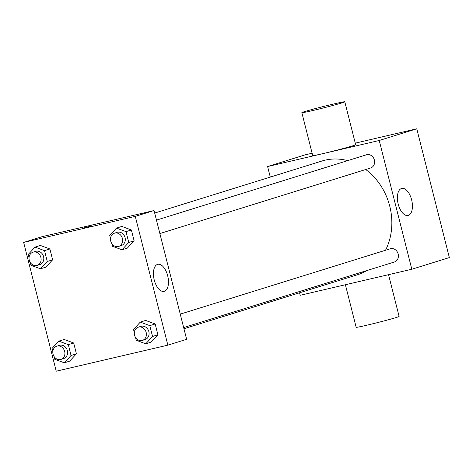 <?xml version="1.0" encoding="UTF-8"?>
<svg xmlns="http://www.w3.org/2000/svg" width="473" height="473" viewBox="0 0 473 473"><rect width="100%" height="100%" fill="white"/><g stroke="black" fill="none" stroke-linecap="round" stroke-linejoin="round"><path stroke-width="0.71" d="M270.278 177.091L267.606 166.531L305.138 154.854L312.115 153.228M355.264 143.153L416.766 128.804L449.35 257.578L411.817 269.249L300.189 295.306L299.557 292.787M347.649 160.637A59.58 51.356 -107.3 0 0 325.105 160.158A59.58 51.356 -107.3 0 0 322.012 160.997L154.683 213.057M183.956 328.747L357.411 274.783A59.58 51.356 -107.3 0 0 366.936 270.538M385.53 250.258A59.58 51.356 -107.3 0 0 365.735 169.511M267.606 166.531L379.234 140.481L411.817 269.249M183.654 327.564L394.405 261.995A6.924 5.966 -107.3 0 0 398.106 253.818A6.924 5.966 -107.3 0 0 390.651 248.68A6.924 5.966 -107.3 0 0 390.296 248.774L180.254 314.119M156.468 220.116L366.504 154.772A6.924 5.966 72.7 0 1 374.261 159.608A6.924 5.966 72.7 0 1 370.619 167.992L159.868 233.556M379.234 140.481L416.766 128.804M401.506 188.491A13.888 7.03 -103.1 0 1 401.754 188.42A13.888 7.03 -103.1 0 1 411.752 200.351A13.888 7.03 -103.1 0 1 408.063 215.469A13.888 7.03 -103.1 0 1 398.124 203.792A13.888 7.03 -103.1 0 1 401.506 188.491M344.799 101.796L355.661 144.72A22.148 0.698 165.8 0 1 345.006 148.043A22.148 0.698 165.8 0 1 323.461 153.494A22.148 0.698 165.8 0 1 312.712 155.587L301.851 112.663A22.148 0.698 165.8 0 1 323.154 106.555A22.148 0.698 165.8 0 1 344.799 101.796A22.148 0.698 165.8 0 1 334.145 105.118A22.148 0.698 165.8 0 1 312.6 110.57A22.148 0.698 165.8 0 1 301.851 112.663M345.396 284.752L356.157 327.286A22.148 0.698 -14.2 0 0 377.803 322.533A22.148 0.698 -14.2 0 0 399.106 316.419L388.546 274.683M42.416 236.589L154.044 210.538L186.628 339.312L167.862 345.148L56.234 371.204L23.65 242.43L42.416 236.589M134.32 332.59L133.522 329.427L140.286 322.107L145.649 320.44L155.162 323.964L157.905 334.801L151.135 342.127L145.773 343.794L136.265 340.27L135.562 337.509M29.042 257.602L28.244 254.444L35.014 247.125L40.376 245.452L49.884 248.975L52.627 259.819L45.863 267.139L40.501 268.806L30.987 265.288L30.29 262.521M23.65 242.43L135.278 216.374L167.862 345.148M52.834 351.605L52.03 348.447L58.8 341.128L64.162 339.46L73.676 342.978L76.419 353.822L69.649 361.141L64.287 362.809L54.773 359.291L54.076 356.524M110.534 238.581L109.736 235.424L116.5 228.104L121.863 226.437L131.376 229.955L134.119 240.798L127.349 248.118L121.987 249.791L112.479 246.267L111.776 243.5M135.278 216.374L154.044 210.538M157.544 264.389A13.888 7.03 -103.1 0 1 157.793 264.318A13.888 7.03 -103.1 0 1 167.797 276.25A13.888 7.03 -103.1 0 1 164.107 291.368A13.888 7.03 -103.1 0 1 154.168 279.691A13.888 7.03 -103.1 0 1 157.544 264.389M84.49 227.838L91.531 225.923L84.49 227.838M82.142 228.299L91.531 225.923M116.5 228.104L126.013 231.628L128.757 242.466L121.987 249.791M118.622 246.392L121.301 245.558A6.924 5.966 -107.3 0 0 125.002 237.381A6.924 5.966 -107.3 0 0 117.546 232.237A6.924 5.966 -107.3 0 0 117.186 232.338L114.507 233.171A6.924 5.966 -107.3 0 0 110.865 241.555A6.924 5.966 -107.3 0 0 118.622 246.392A6.924 5.966 -107.3 0 0 122.324 238.215A6.924 5.966 -107.3 0 0 114.868 233.071A6.924 5.966 -107.3 0 0 114.507 233.171M121.863 226.437L131.376 229.955L134.119 240.798L127.349 248.118M126.013 231.628L131.376 229.955M128.757 242.466L134.119 240.798M140.286 322.107L149.799 325.631L152.543 336.474L145.773 343.794M142.408 340.394L145.087 339.561A6.924 5.966 -107.3 0 0 148.788 331.384A6.924 5.966 -107.3 0 0 141.332 326.246A6.924 5.966 -107.3 0 0 140.978 326.34L138.293 327.174A6.924 5.966 -107.3 0 0 134.651 335.558A6.924 5.966 -107.3 0 0 142.408 340.394A6.924 5.966 -107.3 0 0 146.11 332.217A6.924 5.966 -107.3 0 0 138.654 327.08A6.924 5.966 -107.3 0 0 138.293 327.174M145.649 320.44L155.162 323.964L157.905 334.801L151.135 342.127M149.799 325.631L155.162 323.964M152.543 336.474L157.905 334.801M35.014 247.125L44.527 250.643L47.27 261.486L40.501 268.806M37.131 265.406L39.815 264.573A6.924 5.966 -107.3 0 0 43.516 256.401A6.924 5.966 -107.3 0 0 36.06 251.258A6.924 5.966 -107.3 0 0 35.7 251.352L33.021 252.192A6.924 5.966 -107.3 0 0 29.379 260.57A6.924 5.966 -107.3 0 0 37.131 265.406A6.924 5.966 -107.3 0 0 40.832 257.235A6.924 5.966 -107.3 0 0 33.376 252.091A6.924 5.966 -107.3 0 0 33.021 252.192M40.376 245.452L49.884 248.975L52.627 259.819L45.863 267.139M44.527 250.643L49.884 248.975M47.27 261.486L52.627 259.819M58.8 341.128L68.313 344.646L71.056 355.489L64.287 362.809M60.916 359.415L63.601 358.575A6.924 5.966 -107.3 0 0 67.302 350.404A6.924 5.966 -107.3 0 0 59.846 345.26A6.924 5.966 -107.3 0 0 59.486 345.361L56.807 346.195A6.924 5.966 -107.3 0 0 53.165 354.573A6.924 5.966 -107.3 0 0 60.916 359.415A6.924 5.966 -107.3 0 0 64.624 351.238A6.924 5.966 -107.3 0 0 57.168 346.094A6.924 5.966 -107.3 0 0 56.807 346.195M64.162 339.46L73.676 342.978L76.419 353.822L69.649 361.141M68.313 344.646L73.676 342.978M71.056 355.489L76.419 353.822"/></g></svg>

